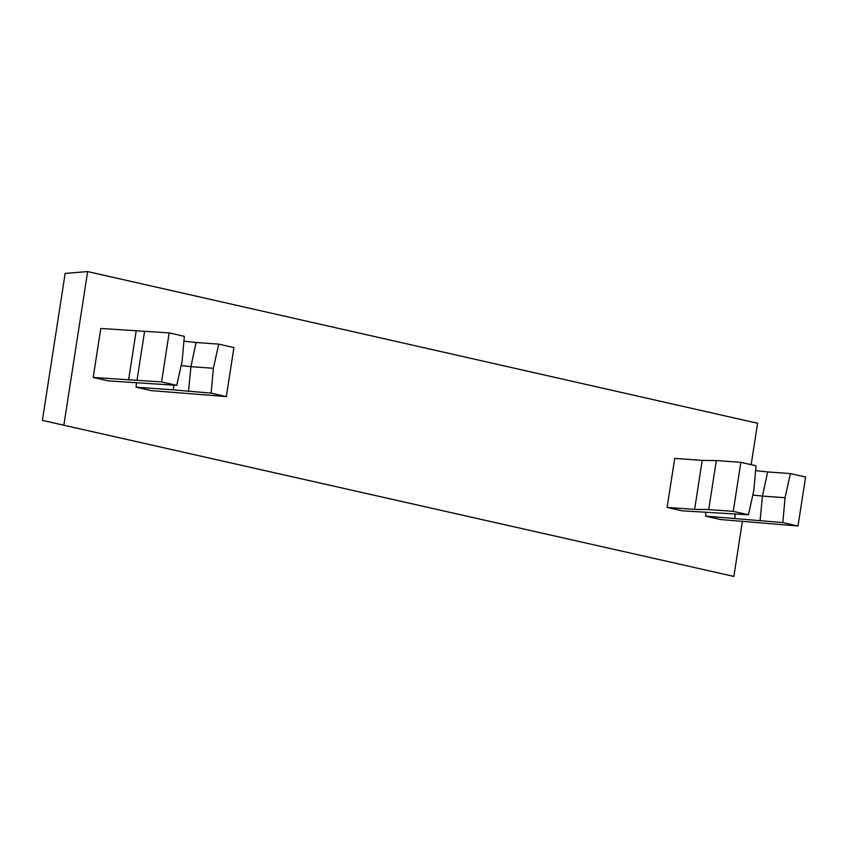 <?xml version="1.0" encoding="UTF-8"?>
<svg xmlns="http://www.w3.org/2000/svg" width="848" height="848" viewBox="0 0 848 848"><rect width="100%" height="100%" fill="white"/><g stroke="black" fill="none" stroke-linecap="round" stroke-linejoin="round"><path stroke-width="1.27" d="M708.716 509.574L694.618 509.404L702.208 460.4L716.306 460.57L708.716 509.574L733.255 511.355L740.834 462.351L716.306 460.57M173.798 385.14L173.342 389.879L136.083 387.165L136.464 382.936M755.589 470.629L767.631 471.923L762.469 496.08L752.812 495.052M173.342 389.879L211.141 393.133L213.378 368.276L190.917 366.654L188.5 391.49M181.133 365.605L190.917 366.654L196.079 342.486L218.731 344.129L213.378 368.276M694.618 509.404L667.122 507.411L682.311 510.846L748.434 514.789L753.798 490.642L756.024 465.785L740.834 462.351M63.929 424.731L87.641 271.583L65.158 273.416L42.4 420.396L733.87 576.417L742.435 521.117M705.854 512.552L705.536 516.103L782.831 522.58L785.057 497.723L790.41 473.576L767.631 471.923M735.205 513.835L734.781 518.234M702.208 460.4L674.711 458.408L667.122 507.411M136.083 387.165L151.273 390.61L226.331 396.578L233.921 347.574L218.731 344.129M751.169 464.683L757.582 423.269L87.641 271.583M760.041 520.926L762.469 496.08L785.057 497.723M733.87 576.417L42.4 420.396M93.206 377.466L100.795 328.452L169.155 332.904L184.345 336.349L182.108 361.206L176.755 385.352L161.565 381.918L93.206 377.466L108.396 380.9L176.755 385.352M183.91 341.193L196.079 342.486M790.41 473.576L805.6 477.011L798.01 526.014L720.715 519.548L705.536 516.103M798.01 526.014L782.831 522.58M136.157 331.027L128.578 380.031M748.434 514.789L733.255 511.355M226.331 396.578L211.141 393.133M144.616 331.123L137.037 380.127M169.155 332.904L161.565 381.918"/></g></svg>
